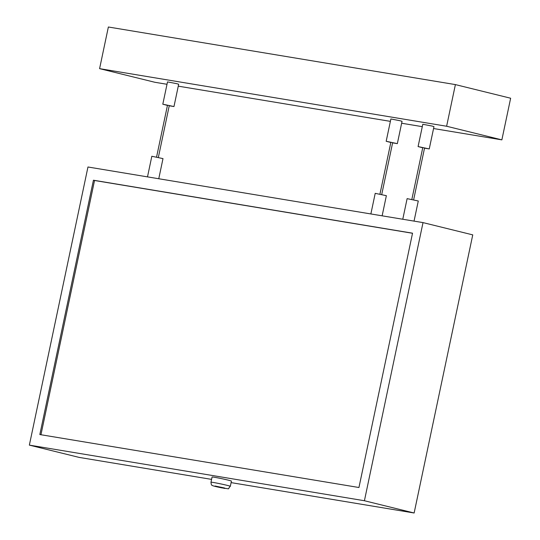 <?xml version="1.0" encoding="UTF-8"?>
<svg xmlns="http://www.w3.org/2000/svg" width="540" height="540" viewBox="0 0 540 540"><rect width="100%" height="100%" fill="white"/><g stroke="black" fill="none" stroke-linecap="round" stroke-linejoin="round"><path stroke-width="0.81" d="M412.519 233.267L94.541 180.488L40.959 434.734M412.54 233.185L93.433 180.218L39.839 434.552L358.945 487.512L412.54 233.185M94.541 180.488L93.433 180.218M167.002 84.287L154.845 82.269L99.59 68.648L446.62 126.245L501.869 139.867L433.553 128.534M422.287 126.664L401.639 123.235M390.38 121.365L178.268 86.157M392.607 142.857L397.346 143.633L402.044 121.325L400.201 120.771L390.879 118.969L386.181 141.278L390.825 142.479M424.521 148.156L429.253 148.932L433.958 126.623L432.115 126.063L422.793 124.267L418.088 146.576L422.732 147.778M169.236 105.779L173.968 106.556L178.673 84.247L176.83 83.693L167.508 81.898L162.803 104.207L167.447 105.401M99.59 68.648L108.365 27L455.396 84.598L510.644 98.226L501.869 139.867M455.396 84.598L446.62 126.245M397.346 143.633L386.181 141.278M392.425 142.621L390.865 142.27L379.944 194.117M429.253 148.932L418.088 146.576M424.332 147.919L422.78 147.569L411.851 199.409M173.968 106.556L162.803 104.207M169.054 105.543L167.494 105.192L156.566 157.039M382.131 215.825L386.37 195.689L375.212 193.34L370.865 213.955M414.038 221.117L418.284 200.988L407.12 198.632L402.773 219.247M158.76 178.747L162.999 158.612L151.835 156.263L147.494 176.877M87.966 166.995L29.356 445.122L364.412 500.735L423.023 222.608L87.966 166.995M231.1 482.618L414.139 513L472.75 234.873L423.023 222.608M29.356 445.122L79.083 457.387L211.579 479.378M414.139 513L364.412 500.735M210.978 482.227L212.072 477.023A9.889 0.378 11.9 0 1 217.85 477.887A9.889 0.378 11.9 0 1 228.231 480.141A9.889 0.378 11.9 0 1 231.424 481.1L230.324 486.304C226.807 489.652 231.896 489.038 221.765 487.87C213.287 486.142 212.072 485.521 212.092 485.278C211.545 485.42 211.174 484.4 210.978 482.227A9.889 0.378 11.9 0 1 216.756 483.091A9.889 0.378 11.9 0 1 227.131 485.345A9.889 0.378 11.9 0 1 230.324 486.304M224.512 487.985L224.998 488.471L215.534 486.5L215.048 486.014L224.512 487.985M424.562 147.94L413.64 199.787M392.654 142.648L381.726 194.488M169.283 105.57L158.355 157.417"/></g></svg>

